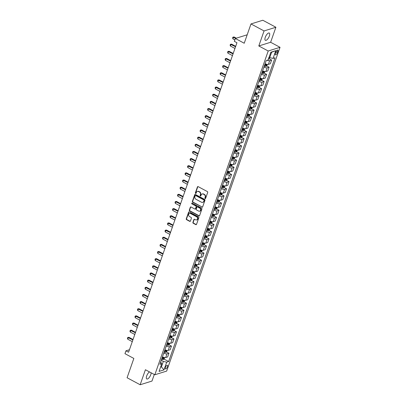 <?xml version="1.0" encoding="UTF-8"?>
<svg xmlns="http://www.w3.org/2000/svg" width="405" height="405" viewBox="0 0 405 405"><rect width="100%" height="100%" fill="white"/><g stroke="black" fill="none" stroke-linecap="round" stroke-linejoin="round"><path stroke-width="0.61" d="M205.117 198.587A0.446 0.38 -107.3 0 0 205.613 198.389L207.704 192.421A0.633 0.542 -107.3 0 0 207.385 191.585L198.151 186.634A0.633 0.542 -107.3 0 0 197.443 186.923L195.352 192.886A0.446 0.38 -107.3 0 0 196.071 193.271L196.339 192.502A2.025 1.731 -107.3 0 1 197.382 191.449A2.025 1.731 -107.3 0 1 198.612 191.585L199.381 191.995A2.025 1.731 -107.3 0 1 200.394 194.673L200.126 195.448A0.446 0.38 -107.3 0 0 200.84 195.833L201.113 195.058A2.025 1.731 -107.3 0 1 202.151 194.005A2.025 1.731 -107.3 0 1 203.381 194.142L204.15 194.552A2.025 1.731 -107.3 0 1 205.168 197.23L204.895 198.005A0.446 0.38 -107.3 0 0 205.117 198.587M202.313 193.965A2.025 1.731 -107.3 0 1 202.47 193.904A2.025 1.731 -107.3 0 1 203.705 194.041L204.474 194.456A2.025 1.731 -107.3 0 1 205.487 197.134L205.214 197.903A0.446 0.38 -107.3 0 0 205.532 198.526M197.934 186.573A0.633 0.542 -107.3 0 0 197.761 186.821L195.671 192.79A0.446 0.38 -107.3 0 0 195.99 193.408M197.544 191.408A2.025 1.731 -107.3 0 1 197.701 191.347A2.025 1.731 -107.3 0 1 198.931 191.484L199.7 191.899A2.025 1.731 -107.3 0 1 200.713 194.572L200.445 195.347A0.446 0.38 -107.3 0 0 200.758 195.969M149.491 371.917A4.126 1.62 118.2 0 0 146.676 375.967A4.126 1.62 118.2 0 0 146.777 378.964A4.126 1.62 118.2 0 0 150.771 374.691A4.126 1.62 118.2 0 0 151.141 372.802M269.365 36.04A4.126 1.62 118.2 0 0 269.269 33.038A4.126 1.62 118.2 0 0 265.27 37.316A4.126 1.62 118.2 0 0 265.371 40.313A4.126 1.62 118.2 0 0 269.365 36.04M167.457 366.763A2.066 0.81 118.2 0 0 167.407 365.264A2.066 0.81 118.2 0 0 165.412 367.401A2.066 0.81 118.2 0 0 165.458 368.899A2.066 0.81 118.2 0 0 167.457 366.763M192.907 222.406A0.633 0.542 -107.3 0 0 193.225 223.241L195.812 224.628A0.633 0.542 -107.3 0 0 196.526 224.345L198.845 217.718A0.633 0.542 -107.3 0 0 198.526 216.883L189.292 211.931A0.633 0.542 -107.3 0 0 188.583 212.22L186.26 218.842A0.633 0.542 -107.3 0 0 186.578 219.682L189.707 221.358A0.633 0.542 -107.3 0 0 190.416 221.069L191.413 218.234A0.633 0.542 -107.3 0 0 191.094 217.399L189.54 216.569A1.691 1.448 -107.3 0 1 190.593 213.562L196.673 216.822A1.691 1.448 -107.3 0 1 195.625 219.824L194.608 219.282A0.633 0.542 -107.3 0 0 193.899 219.571L192.907 222.406L193.225 222.304A0.633 0.542 -107.3 0 0 193.544 223.14L196.136 224.532A0.633 0.542 -107.3 0 0 196.349 224.593M264.055 30.942L258.8 45.957L270.631 42.272L275.891 27.256L264.055 30.942L250.989 23.936L244.225 43.244L235.34 38.48L234.338 41.34L236.95 42.743L128.577 352.218L125.96 350.816L124.963 353.676L133.847 358.44L127.084 377.743L140.155 384.75L151.986 381.065L154.29 374.488M258.8 45.957L268.206 51L154.821 374.777L145.415 369.735L140.155 384.75M201.928 207.168A0.633 0.542 -107.3 0 0 202.642 206.879L204.96 200.257A0.633 0.542 -107.3 0 0 204.641 199.417L195.407 194.471A0.633 0.542 -107.3 0 0 194.699 194.754L192.375 201.381A0.633 0.542 -107.3 0 0 192.694 202.216L202.252 207.066A0.633 0.542 -107.3 0 0 202.465 207.132M201.903 208.985L199.584 215.612A0.633 0.542 -107.3 0 1 198.87 215.9L189.636 210.949A0.633 0.542 -107.3 0 1 189.317 210.114L190.315 207.279A0.633 0.542 -107.3 0 1 191.023 206.99L194.77 208.995A0.633 0.542 -107.3 0 0 195.478 208.712L196.136 206.828A0.633 0.542 -107.3 0 0 195.823 205.993L191.919 203.902A0.446 0.38 -107.3 0 1 192.198 203.118L201.584 208.15A0.633 0.542 -107.3 0 1 201.903 208.985M250.989 23.936L262.82 20.25L275.891 27.256M275.845 52.139L275.405 53.394A2 0.785 118.2 0 0 275.451 54.847A2 0.785 118.2 0 0 277.384 52.777L277.825 51.521A2 0.785 118.2 0 0 277.779 50.068A2 0.785 118.2 0 0 275.845 52.139M268.206 51L280.037 47.314L166.652 371.091L154.821 374.777M275.785 50.676L273.081 58.401L269.71 57.677L271.613 52.245L275.785 50.676L270.859 52.21L268.156 59.935L266.222 60.537L159.848 364.292L161.782 363.69L160.648 361.999M163.979 359.053L168.642 361.554L275.015 57.799L273.081 58.401M168.642 361.554L166.708 362.156L164 369.876L159.079 371.41L161.782 363.69M247.182 34.8L235.34 38.48M270.631 42.272L280.037 47.314M129.448 349.733L125.96 350.816M271.613 52.245L270.758 52.508M269.71 57.677L269.067 57.333M160.79 366.525L161.433 366.869L163.336 361.432L161.241 360.313M160.577 367.138L161.433 366.869L164 369.876M269.153 58.73L271.618 60.051L269.684 60.654A2.577 0.881 -160.7 0 1 267.062 60.274M265.113 63.706A2.577 0.881 -160.7 0 0 268.378 64.375L270.317 63.772L271.618 60.051M266.647 65.883L269.112 67.205L267.178 67.807A2.577 0.881 -160.7 0 1 263.908 67.139M262.607 70.855A2.577 0.881 -160.7 0 0 265.877 71.523L267.811 70.921L269.112 67.205M264.146 73.032L266.611 74.353L264.673 74.955A2.577 0.881 -160.7 0 1 261.407 74.287M260.101 78.008A2.577 0.881 -160.7 0 0 263.371 78.676L265.305 78.074L266.611 74.353M261.64 80.185L264.106 81.506L262.172 82.109A2.577 0.881 -160.7 0 1 258.901 81.44M257.6 85.156A2.577 0.881 -160.7 0 0 260.871 85.825L262.805 85.222L264.106 81.506M259.134 87.333L261.6 88.654L259.666 89.257A2.577 0.881 -160.7 0 1 256.395 88.589M255.094 92.305A2.577 0.881 -160.7 0 0 258.365 92.978L260.299 92.375L261.6 88.654M256.633 94.486L259.099 95.808L257.165 96.41A2.577 0.881 -160.7 0 1 253.894 95.737M252.593 99.458A2.577 0.881 -160.7 0 0 255.859 100.126L257.793 99.524L259.099 95.808M254.127 101.635L256.593 102.956L254.659 103.558A2.577 0.881 -160.7 0 1 251.389 102.89M250.087 106.606A2.577 0.881 -160.7 0 0 253.358 107.279L255.292 106.677L256.593 102.956M251.621 108.783L254.087 110.104L252.153 110.712A2.577 0.881 -160.7 0 1 248.888 110.038M247.582 113.759A2.577 0.881 -160.7 0 0 250.852 114.428L252.786 113.825L254.087 110.104M249.121 115.936L251.586 117.258L249.652 117.86A2.577 0.881 -160.7 0 1 246.382 117.192M245.081 120.908A2.577 0.881 -160.7 0 0 248.346 121.576L250.285 120.974L251.586 117.258M246.615 123.085L249.08 124.406L247.146 125.008A2.577 0.881 -160.7 0 1 243.876 124.34M242.575 128.061A2.577 0.881 -160.7 0 0 245.845 128.729L247.779 128.127L249.08 124.406M244.109 130.238L246.574 131.559L244.64 132.162A2.577 0.881 -160.7 0 1 241.375 131.493M240.069 135.209A2.577 0.881 -160.7 0 0 243.339 135.877L245.273 135.275L246.574 131.559M241.608 137.386L244.073 138.707L242.139 139.31A2.577 0.881 -160.7 0 1 238.869 138.642M237.568 142.363A2.577 0.881 -160.7 0 0 240.833 143.031L242.772 142.428L244.073 138.707M239.102 144.539L241.567 145.861L239.633 146.463A2.577 0.881 -160.7 0 1 236.363 145.795M235.062 149.511A2.577 0.881 -160.7 0 0 238.332 150.179L240.266 149.577L241.567 145.861M236.601 151.688L239.066 153.009L237.127 153.611A2.577 0.881 -160.7 0 1 233.862 152.943M232.556 156.664A2.577 0.881 -160.7 0 0 235.826 157.332L237.76 156.73L239.066 153.009M234.095 158.841L236.56 160.162L234.627 160.765A2.577 0.881 -160.7 0 1 231.356 160.096M230.055 163.812A2.577 0.881 -160.7 0 0 233.326 164.481L235.259 163.878L236.56 160.162M231.589 165.989L234.055 167.311L232.121 167.913A2.577 0.881 -160.7 0 1 228.85 167.245M227.549 170.961A2.577 0.881 -160.7 0 0 230.82 171.634L232.753 171.031L234.055 167.311M229.088 173.143L231.554 174.464L229.62 175.066A2.577 0.881 -160.7 0 1 226.349 174.393M225.048 178.114A2.577 0.881 -160.7 0 0 228.314 178.782L230.248 178.18L231.554 174.464M226.582 180.291L229.048 181.612L227.114 182.215A2.577 0.881 -160.7 0 1 223.844 181.546M222.542 185.262A2.577 0.881 -160.7 0 0 225.813 185.935L227.747 185.333L229.048 181.612M224.076 187.439L226.542 188.765L224.608 189.368A2.577 0.881 -160.7 0 1 221.343 188.695M220.036 192.415A2.577 0.881 -160.7 0 0 223.307 193.084L225.241 192.481L226.542 188.765M221.576 194.592L224.041 195.914L222.107 196.516A2.577 0.881 -160.7 0 1 218.837 195.848M217.536 199.564A2.577 0.881 -160.7 0 0 220.801 200.232L222.74 199.63L224.041 195.914M219.07 201.741L221.535 203.062L219.601 203.664A2.577 0.881 -160.7 0 1 216.331 202.996M215.03 206.717A2.577 0.881 -160.7 0 0 218.3 207.385L220.234 206.783L221.535 203.062M216.564 208.894L219.029 210.215L217.095 210.818A2.577 0.881 -160.7 0 1 213.83 210.149M212.524 213.865A2.577 0.881 -160.7 0 0 215.794 214.534L217.728 213.931L219.029 210.215M214.063 216.042L216.528 217.363L214.594 217.966A2.577 0.881 -160.7 0 1 211.324 217.298M210.023 221.019A2.577 0.881 -160.7 0 0 213.288 221.687L215.227 221.084L216.528 217.363M211.557 223.195L214.022 224.517L212.088 225.119A2.577 0.881 -160.7 0 1 208.818 224.451M207.517 228.167A2.577 0.881 -160.7 0 0 210.787 228.835L212.721 228.233L214.022 224.517M209.056 230.344L211.521 231.665L209.582 232.267A2.577 0.881 -160.7 0 1 206.317 231.599M205.011 235.32A2.577 0.881 -160.7 0 0 208.281 235.988L210.215 235.386L211.521 231.665M206.55 237.497L209.015 238.818L207.082 239.421A2.577 0.881 -160.7 0 1 203.811 238.753M202.51 242.468A2.577 0.881 -160.7 0 0 205.78 243.137L207.714 242.534L209.015 238.818M204.044 244.645L206.51 245.967L204.576 246.569A2.577 0.881 -160.7 0 1 201.305 245.901M200.004 249.622A2.577 0.881 -160.7 0 0 203.275 250.29L205.208 249.688L206.51 245.967M201.543 251.799L204.009 253.12L202.075 253.722A2.577 0.881 -160.7 0 1 198.804 253.049M197.503 256.77A2.577 0.881 -160.7 0 0 200.769 257.438L202.702 256.836L204.009 253.12M199.037 258.947L201.503 260.268L199.569 260.871A2.577 0.881 -160.7 0 1 196.298 260.202M194.997 263.918A2.577 0.881 -160.7 0 0 198.268 264.592L200.202 263.989L201.503 260.268M196.531 266.1L198.997 267.421L197.063 268.024A2.577 0.881 -160.7 0 1 193.798 267.351M192.491 271.072A2.577 0.881 -160.7 0 0 195.762 271.74L197.696 271.137L198.997 267.421M194.03 273.248L196.496 274.57L194.562 275.172A2.577 0.881 -160.7 0 1 191.292 274.504M189.991 278.22A2.577 0.881 -160.7 0 0 193.256 278.893L195.195 278.286L196.496 274.57M191.524 280.397L193.99 281.718L192.056 282.32A2.577 0.881 -160.7 0 1 188.786 281.652M187.485 285.373A2.577 0.881 -160.7 0 0 190.755 286.041L192.689 285.439L193.99 281.718M189.019 287.55L191.489 288.871L189.55 289.474A2.577 0.881 -160.7 0 1 186.285 288.805M184.979 292.521A2.577 0.881 -160.7 0 0 188.249 293.19L190.183 292.587L191.489 288.871M186.518 294.698L188.983 296.02L187.049 296.622A2.577 0.881 -160.7 0 1 183.779 295.954M182.478 299.675A2.577 0.881 -160.7 0 0 185.748 300.343L187.682 299.74L188.983 296.02M184.012 301.852L186.477 303.173L184.543 303.775A2.577 0.881 -160.7 0 1 181.273 303.107M179.972 306.823A2.577 0.881 -160.7 0 0 183.242 307.491L185.176 306.889L186.477 303.173M181.511 309L183.976 310.321L182.037 310.924A2.577 0.881 -160.7 0 1 178.772 310.255M177.471 313.976A2.577 0.881 -160.7 0 0 180.736 314.644L182.67 314.042L183.976 310.321M179.005 316.153L181.47 317.474L179.536 318.077A2.577 0.881 -160.7 0 1 176.266 317.409M174.965 321.125A2.577 0.881 -160.7 0 0 178.235 321.793L180.169 321.19L181.47 317.474M176.499 323.301L178.964 324.623L177.031 325.225A2.577 0.881 -160.7 0 1 173.76 324.557M172.459 328.278A2.577 0.881 -160.7 0 0 175.73 328.946L177.663 328.344L178.964 324.623M173.998 330.455L176.464 331.776L174.53 332.378A2.577 0.881 -160.7 0 1 171.259 331.71M169.958 335.426A2.577 0.881 -160.7 0 0 173.224 336.094L175.157 335.492L176.464 331.776M171.492 337.603L173.958 338.924L172.024 339.527A2.577 0.881 -160.7 0 1 168.753 338.858M167.452 342.574A2.577 0.881 -160.7 0 0 170.723 343.248L172.657 342.645L173.958 338.924M168.986 344.756L171.452 346.078L169.518 346.68A2.577 0.881 -160.7 0 1 166.252 346.007M164.946 349.728A2.577 0.881 -160.7 0 0 168.217 350.396L170.151 349.793L171.452 346.078M166.485 351.904L168.951 353.226L167.017 353.828A2.577 0.881 -160.7 0 1 163.747 353.16M162.445 356.876A2.577 0.881 -160.7 0 0 165.711 357.549L167.65 356.942L168.951 353.226M163.336 361.432L166.708 362.156M195.19 194.405A0.633 0.542 -107.3 0 0 195.018 194.653L192.699 201.28A0.633 0.542 -107.3 0 0 193.013 202.115L202.252 207.066M204.024 200.49A0.446 0.38 -107.3 0 0 203.801 199.903L195.696 195.559A0.446 0.38 -107.3 0 0 195.2 195.757L194.916 196.572A2.025 1.731 -107.3 0 0 195.929 199.25L201.467 202.216A2.025 1.731 -107.3 0 0 202.702 202.353A2.025 1.731 -107.3 0 0 203.74 201.3L204.343 200.389A0.446 0.38 -107.3 0 0 204.125 199.802L203.801 199.903M195.428 195.529L195.747 195.428A0.446 0.38 -107.3 0 1 196.015 195.458L204.125 199.802M202.859 202.298A2.025 1.731 -107.3 0 0 203.021 202.257A2.025 1.731 -107.3 0 0 204.059 201.204L203.74 201.3M204.343 200.389L204.059 201.204M190.806 206.93A0.633 0.542 -107.3 0 0 190.633 207.178L189.641 210.013A0.633 0.542 -107.3 0 0 189.955 210.848L199.194 215.799A0.633 0.542 -107.3 0 0 199.407 215.86M195.301 208.96A0.633 0.542 -107.3 0 0 195.797 208.61L196.455 206.732A0.633 0.542 -107.3 0 0 196.141 205.892L191.919 203.902M192.102 203.082A0.446 0.38 -107.3 0 0 192.238 203.806M198.652 211.081A1.691 1.448 -107.3 0 0 199.706 208.079L197.564 206.93A0.633 0.542 -107.3 0 0 196.855 207.213L196.197 209.096A0.633 0.542 -107.3 0 0 196.511 209.932L198.652 211.081M199.842 211.137A1.691 1.448 -107.3 0 0 200.024 207.978L199.706 208.079M197.351 206.864A0.633 0.542 -107.3 0 1 197.883 206.828L200.024 207.978M194.395 219.221A0.633 0.542 -107.3 0 0 194.218 219.469L193.225 222.304M196.81 219.88A1.691 1.448 -107.3 0 0 196.997 216.721L196.673 216.822M189.727 213.41A1.691 1.448 -107.3 0 1 190.912 213.465L196.997 216.721M189.074 211.871A0.633 0.542 -107.3 0 0 188.902 212.119L186.583 218.746A0.633 0.542 -107.3 0 0 186.897 219.581L190.026 221.257A0.633 0.542 -107.3 0 0 190.244 221.322M269.679 57.662L268.535 59.297A1.706 0.582 -160.7 0 1 268.368 59.327M268.616 58.249L268.854 57.561M236.323 38.176L234.09 36.977L233.513 37.159L232.915 38.875L234.839 39.908M232.915 38.875L232.622 38.004L232.926 37.149L234.09 36.977M235.745 38.354L232.926 37.149M267.315 64.405L266.875 65.676L266.034 66.445A1.706 0.582 -160.7 0 1 264.713 66.329L264.242 66.187M264.622 65.099L265.098 65.24A1.706 0.582 19.3 0 0 266.11 65.397L266.348 64.714A1.706 0.582 -160.7 0 1 265.336 64.552L264.865 64.415M266.11 65.397L265.356 64.997A0.871 0.299 -160.7 0 1 265.072 64.932L264.718 64.83M235.695 46.332L231.584 44.13L231.012 44.307L230.41 46.023L234.951 48.458M230.41 46.023L230.121 45.157L230.42 44.297L231.584 44.13M235.553 46.742L230.42 44.297M264.814 71.558L264.369 72.824L263.528 73.599A1.706 0.582 -160.7 0 1 262.212 73.477L261.736 73.34M262.121 72.252L262.592 72.389A1.706 0.582 19.3 0 0 263.604 72.551L263.847 71.862A1.706 0.582 -160.7 0 1 262.835 71.705L262.359 71.564M263.604 72.551L262.855 72.146A0.871 0.299 -160.7 0 1 262.567 72.08L262.212 71.979M233.194 53.48L229.083 51.278L228.506 51.46L227.904 53.177L232.445 55.606M227.904 53.177L227.615 52.306L227.914 51.45L229.083 51.278M233.047 53.89L227.914 51.45M262.308 78.707L261.863 79.977L261.028 80.747A1.706 0.582 -160.7 0 1 259.706 80.625L259.235 80.489M259.615 79.4L260.086 79.542A1.706 0.582 19.3 0 0 261.103 79.699L261.341 79.016A1.706 0.582 -160.7 0 1 260.329 78.853L259.853 78.717M261.103 79.699L260.349 79.299A0.871 0.299 -160.7 0 1 260.061 79.233L259.711 79.127M230.688 60.634L226.577 58.431L226 58.609L225.403 60.325L229.944 62.76M225.403 60.325L225.109 59.459L225.413 58.598L226.577 58.431M230.541 61.044L225.413 58.598M259.808 85.86L259.362 87.126L258.522 87.895A1.706 0.582 -160.7 0 1 257.205 87.779L256.729 87.642M257.109 86.554L257.585 86.69A1.706 0.582 19.3 0 0 258.598 86.852L258.835 86.164A1.706 0.582 -160.7 0 1 257.823 86.007L257.352 85.865M258.598 86.852L257.843 86.447A0.871 0.299 -160.7 0 1 257.56 86.381L257.205 86.28M228.182 67.782L224.071 65.58L223.499 65.757L222.897 67.473L227.438 69.908M222.897 67.473L222.608 66.607L222.907 65.747L224.071 65.58M228.04 68.192L222.907 65.747M257.302 93.008L256.856 94.279L256.016 95.048A1.706 0.582 -160.7 0 1 254.699 94.927L254.224 94.79M254.608 93.702L255.079 93.844A1.706 0.582 19.3 0 0 256.092 94.001L256.335 93.317A1.706 0.582 -160.7 0 1 255.322 93.155L254.846 93.018M256.092 94.001L255.342 93.601A0.871 0.299 -160.7 0 1 255.054 93.535L254.699 93.428M225.681 74.935L221.57 72.728L220.993 72.91L220.391 74.626L224.932 77.061M220.391 74.626L220.102 73.756L220.406 72.9L221.57 72.728M225.534 75.345L220.406 72.9M254.796 100.162L254.355 101.427L253.515 102.197A1.706 0.582 -160.7 0 1 252.194 102.08L251.723 101.939M252.102 100.855L252.578 100.992A1.706 0.582 19.3 0 0 253.591 101.154L253.829 100.465A1.706 0.582 -160.7 0 1 252.816 100.308L252.34 100.167M253.591 101.154L252.836 100.749A0.871 0.299 -160.7 0 1 252.553 100.683L252.199 100.582M223.175 82.083L219.065 79.881L218.487 80.058L217.89 81.775L222.431 84.21M217.89 81.775L217.601 80.909L217.9 80.048L219.065 79.881M223.034 82.493L217.9 80.048M252.295 107.31L251.849 108.58L251.009 109.35A1.706 0.582 -160.7 0 1 249.693 109.228L249.217 109.092M249.596 108.003L250.072 108.145A1.706 0.582 19.3 0 0 251.085 108.302L251.328 107.619A1.706 0.582 -160.7 0 1 250.31 107.457L249.839 107.32M251.085 108.302L250.331 107.897A0.871 0.299 -160.7 0 1 250.047 107.836L249.693 107.73M220.669 89.232L216.564 87.029L215.986 87.212L215.384 88.928L219.925 91.363M215.384 88.928L215.095 88.057L215.394 87.202L216.564 87.029M220.528 89.647L215.394 87.202M249.789 114.458L249.343 115.729L248.503 116.498A1.706 0.582 -160.7 0 1 247.187 116.382L246.716 116.24M247.096 115.157L247.566 115.293A1.706 0.582 19.3 0 0 248.579 115.455L248.822 114.767A1.706 0.582 -160.7 0 1 247.809 114.605L247.333 114.468M248.579 115.455L247.83 115.05A0.871 0.299 -160.7 0 1 247.541 114.985L247.192 114.883M218.168 96.385L214.058 94.183L213.481 94.36L212.878 96.076L217.424 98.511M212.878 96.076L212.59 95.21L212.893 94.35L214.058 94.183M218.022 96.795L212.893 94.35M247.283 121.611L246.842 122.877L246.002 123.652A1.706 0.582 -160.7 0 1 244.681 123.53L244.21 123.393M244.59 122.305L245.065 122.447A1.706 0.582 19.3 0 0 246.078 122.604L246.316 121.915A1.706 0.582 -160.7 0 1 245.303 121.758L244.833 121.621M246.078 122.604L245.324 122.199A0.871 0.299 -160.7 0 1 245.04 122.138L244.686 122.032M215.662 103.533L211.552 101.331L210.98 101.513L210.377 103.229L214.918 105.664M210.377 103.229L210.089 102.359L210.387 101.503L211.552 101.331M215.521 103.948L210.387 101.503M244.782 128.76L244.336 130.03L243.516 130.78A1.706 0.582 -160.7 0 1 242.18 130.683L241.704 130.542M242.084 129.458L242.56 129.595A1.706 0.582 19.3 0 0 243.572 129.752L243.815 129.068A1.706 0.582 -160.7 0 1 242.798 128.906L242.327 128.77M243.572 129.752L242.823 129.352A0.871 0.299 -160.7 0 1 242.534 129.286L242.18 129.185M213.157 110.686L209.051 108.484L208.474 108.661L207.871 110.378L212.412 112.813M207.871 110.378L207.583 109.512L207.881 108.651L209.051 108.484M213.015 111.097L207.881 108.651M242.276 135.913L241.831 137.179L240.99 137.953A1.706 0.582 -160.7 0 1 239.674 137.832L239.203 137.695M239.583 136.606L240.054 136.743A1.706 0.582 19.3 0 0 241.071 136.905L241.309 136.217A1.706 0.582 -160.7 0 1 240.297 136.06L239.821 135.918M241.071 136.905L240.317 136.5A0.871 0.299 -160.7 0 1 240.028 136.439L239.679 136.333M210.656 117.835L206.545 115.633L205.968 115.815L205.37 117.531L209.911 119.961M205.37 117.531L205.077 116.66L205.381 115.805L206.545 115.633M210.509 118.245L205.381 115.805M239.77 143.061L239.33 144.332L238.489 145.101A1.706 0.582 -160.7 0 1 237.173 144.985L236.697 144.843M237.077 143.755L237.553 143.897A1.706 0.582 19.3 0 0 238.565 144.053L238.803 143.37A1.706 0.582 -160.7 0 1 237.791 143.208L237.32 143.071M238.565 144.053L237.811 143.653A0.871 0.299 -160.7 0 1 237.527 143.588L237.173 143.486M208.15 124.988L204.039 122.786L203.467 122.963L202.864 124.679L207.406 127.114M202.864 124.679L202.576 123.814L202.875 122.953L204.039 122.786M208.008 125.398L202.875 122.953M237.269 150.215L236.824 151.48L235.983 152.255A1.706 0.582 -160.7 0 1 234.667 152.133L234.191 151.996M234.576 150.908L235.047 151.045A1.706 0.582 19.3 0 0 236.059 151.207L236.302 150.518A1.706 0.582 -160.7 0 1 235.29 150.361L234.814 150.22M236.059 151.207L235.31 150.802A0.871 0.299 -160.7 0 1 235.022 150.736L234.667 150.635M205.649 132.136L201.538 129.934L200.961 130.116L200.359 131.833L204.9 134.263M200.359 131.833L200.07 130.962L200.369 130.106L201.538 129.934M205.502 132.546L200.369 130.106M234.763 157.363L234.318 158.633L233.482 159.403A1.706 0.582 -160.7 0 1 232.161 159.286L231.69 159.145M232.07 158.056L232.541 158.198A1.706 0.582 19.3 0 0 233.558 158.355L233.796 157.672A1.706 0.582 -160.7 0 1 232.784 157.51L232.308 157.373M233.558 158.355L232.804 157.955A0.871 0.299 -160.7 0 1 232.516 157.889L232.166 157.788M203.143 139.29L199.032 137.087L198.455 137.265L197.858 138.981L202.399 141.416M197.858 138.981L197.564 138.115L197.868 137.255L199.032 137.087M202.996 139.7L197.868 137.255M232.262 164.516L231.817 165.782L230.977 166.556A1.706 0.582 -160.7 0 1 229.66 166.435L229.184 166.298M229.564 165.21L230.04 165.346A1.706 0.582 19.3 0 0 231.052 165.508L231.29 164.82A1.706 0.582 -160.7 0 1 230.278 164.663L229.807 164.521M231.052 165.508L230.298 165.103A0.871 0.299 -160.7 0 1 230.015 165.037L229.66 164.936M200.637 146.438L196.526 144.236L195.954 144.413L195.352 146.129L199.893 148.564M195.352 146.129L195.063 145.263L195.362 144.408L196.526 144.236M200.495 146.848L195.362 144.408M229.756 171.664L229.311 172.935L228.471 173.704A1.706 0.582 -160.7 0 1 227.154 173.583L226.678 173.446M227.063 172.358L227.534 172.5A1.706 0.582 19.3 0 0 228.547 172.657L228.79 171.973A1.706 0.582 -160.7 0 1 227.777 171.811L227.301 171.674M228.547 172.657L227.797 172.257A0.871 0.299 -160.7 0 1 227.509 172.191L227.154 172.084M198.136 153.591L194.025 151.384L193.448 151.566L192.846 153.282L197.392 155.717M192.846 153.282L192.557 152.412L192.861 151.556L194.025 151.384M197.989 154.001L192.861 151.556M227.251 178.818L226.81 180.083L225.97 180.853A1.706 0.582 -160.7 0 1 224.648 180.736L224.178 180.595M224.557 179.511L225.033 179.648A1.706 0.582 19.3 0 0 226.046 179.81L226.284 179.121A1.706 0.582 -160.7 0 1 225.271 178.964L224.795 178.823M226.046 179.81L225.291 179.405A0.871 0.299 -160.7 0 1 225.008 179.339L224.653 179.238M195.63 160.739L191.519 158.537L190.942 158.714L190.345 160.431L194.886 162.866M190.345 160.431L190.056 159.565L190.355 158.704L191.519 158.537M195.488 161.149L190.355 158.704M224.75 185.966L224.304 187.237L223.464 188.006A1.706 0.582 -160.7 0 1 222.148 187.885L221.672 187.748M222.051 186.659L222.527 186.801A1.706 0.582 19.3 0 0 223.54 186.958L223.783 186.275A1.706 0.582 -160.7 0 1 222.765 186.113L222.294 185.976M223.54 186.958L222.785 186.558A0.871 0.299 -160.7 0 1 222.502 186.492L222.148 186.386M193.124 167.893L189.019 165.685L188.441 165.868L187.839 167.584L192.38 170.019M187.839 167.584L187.55 166.713L187.849 165.858L189.019 165.685M192.982 168.303L187.849 165.858M222.244 193.114L221.798 194.385L220.958 195.154A1.706 0.582 -160.7 0 1 219.642 195.038L219.171 194.896M219.55 193.813L220.021 193.949A1.706 0.582 19.3 0 0 221.034 194.111L221.277 193.423A1.706 0.582 -160.7 0 1 220.264 193.261L219.788 193.124M221.034 194.111L220.285 193.706A0.871 0.299 -160.7 0 1 219.996 193.641L219.647 193.539M190.623 175.041L186.513 172.839L185.935 173.016L185.333 174.732L189.879 177.167M185.333 174.732L185.044 173.867L185.348 173.006L186.513 172.839M190.477 175.451L185.348 173.006M219.738 200.267L219.297 201.533L218.457 202.308A1.706 0.582 -160.7 0 1 217.136 202.186L216.665 202.049M217.045 200.961L217.52 201.103A1.706 0.582 19.3 0 0 218.533 201.26L218.771 200.571A1.706 0.582 -160.7 0 1 217.758 200.414L217.288 200.278M218.533 201.26L217.779 200.855A0.871 0.299 -160.7 0 1 217.495 200.794L217.141 200.688M188.117 182.189L184.007 179.987L183.435 180.169L182.832 181.885L187.373 184.321M182.832 181.885L182.544 181.015L182.842 180.159L184.007 179.987M187.976 182.604L182.842 180.159M217.237 207.416L216.791 208.686L215.951 209.456A1.706 0.582 -160.7 0 1 214.635 209.339L214.159 209.198M214.539 208.114L215.014 208.251A1.706 0.582 19.3 0 0 216.027 208.413L216.27 207.724A1.706 0.582 -160.7 0 1 215.252 207.562L214.782 207.426M216.027 208.413L215.278 208.008A0.871 0.299 -160.7 0 1 214.989 207.942L214.635 207.841M185.611 189.343L181.506 187.14L180.929 187.318L180.326 189.034L184.867 191.469M180.326 189.034L180.038 188.168L180.336 187.307L181.506 187.14M185.47 189.753L180.336 187.307M214.731 214.569L214.285 215.835L213.445 216.609A1.706 0.582 -160.7 0 1 212.129 216.488L211.658 216.351M212.038 215.263L212.509 215.399A1.706 0.582 19.3 0 0 213.526 215.561L213.764 214.873A1.706 0.582 -160.7 0 1 212.752 214.716L212.276 214.574M213.526 215.561L212.772 215.156A0.871 0.299 -160.7 0 1 212.483 215.095L212.134 214.989M183.111 196.491L179 194.289L178.423 194.471L177.825 196.187L182.366 198.617M177.825 196.187L177.532 195.316L177.835 194.461L179 194.289M182.964 196.901L177.835 194.461M212.23 221.717L211.785 222.988L210.944 223.757A1.706 0.582 -160.7 0 1 209.628 223.641L209.152 223.499M209.532 222.411L210.008 222.553A1.706 0.582 19.3 0 0 211.02 222.709L211.258 222.026A1.706 0.582 -160.7 0 1 210.246 221.864L209.775 221.727M211.02 222.709L210.266 222.31A0.871 0.299 -160.7 0 1 209.982 222.244L209.628 222.142M180.605 203.644L176.494 201.442L175.922 201.619L175.319 203.335L179.86 205.77M175.319 203.335L175.031 202.47L175.33 201.609L176.494 201.442M180.463 204.054L175.33 201.609M209.724 228.871L209.279 230.136L208.459 230.89A1.706 0.582 -160.7 0 1 207.122 230.789L206.646 230.653M207.031 229.564L207.502 229.701A1.706 0.582 19.3 0 0 208.514 229.863L208.757 229.174A1.706 0.582 -160.7 0 1 207.745 229.017L207.269 228.876M208.514 229.863L207.765 229.458A0.871 0.299 -160.7 0 1 207.476 229.397L207.122 229.291M178.104 210.792L173.993 208.59L173.416 208.772L172.814 210.489L177.355 212.919M172.814 210.489L172.525 209.618L172.824 208.762L173.993 208.59M177.957 211.202L172.824 208.762M207.218 236.019L206.773 237.29L205.937 238.059A1.706 0.582 -160.7 0 1 204.616 237.943L204.145 237.801M204.525 236.712L204.996 236.854A1.706 0.582 19.3 0 0 206.013 237.011L206.251 236.328A1.706 0.582 -160.7 0 1 205.239 236.166L204.763 236.029M206.013 237.011L205.259 236.611A0.871 0.299 -160.7 0 1 204.97 236.545L204.621 236.444M175.598 217.946L171.487 215.744L170.91 215.921L170.313 217.637L174.854 220.072M170.313 217.637L170.024 216.771L170.323 215.911L171.487 215.744M175.456 218.356L170.323 215.911M204.717 243.172L204.272 244.438L203.431 245.212A1.706 0.582 -160.7 0 1 202.115 245.091L201.639 244.954M202.019 243.866L202.495 244.002A1.706 0.582 19.3 0 0 203.507 244.164L203.745 243.476A1.706 0.582 -160.7 0 1 202.733 243.319L202.262 243.177M203.507 244.164L202.753 243.759A0.871 0.299 -160.7 0 1 202.47 243.694L202.115 243.592M173.092 225.094L168.981 222.892L168.409 223.069L167.807 224.785L172.348 227.22M167.807 224.785L167.518 223.919L167.817 223.064L168.981 222.892M172.95 225.504L167.817 223.064M202.211 250.32L201.766 251.591L200.926 252.361A1.706 0.582 -160.7 0 1 199.609 252.239L199.133 252.102M199.518 251.014L199.989 251.156A1.706 0.582 19.3 0 0 201.001 251.313L201.244 250.629A1.706 0.582 -160.7 0 1 200.232 250.467L199.756 250.331M201.001 251.313L200.252 250.913A0.871 0.299 -160.7 0 1 199.964 250.847L199.609 250.741M170.591 232.247L166.48 230.045L165.903 230.222L165.301 231.938L169.847 234.373M165.301 231.938L165.012 231.068L165.316 230.212L166.48 230.045M170.444 232.657L165.316 230.212M199.706 257.474L199.265 258.739L198.425 259.509A1.706 0.582 -160.7 0 1 197.103 259.392L196.633 259.251M197.012 258.167L197.488 258.304A1.706 0.582 19.3 0 0 198.501 258.466L198.739 257.777A1.706 0.582 -160.7 0 1 197.726 257.62L197.25 257.479M198.501 258.466L197.746 258.061A0.871 0.299 -160.7 0 1 197.463 257.995L197.108 257.894M168.085 239.395L163.974 237.193L163.397 237.37L162.8 239.087L167.341 241.522M162.8 239.087L162.511 238.221L162.81 237.36L163.974 237.193M167.943 239.806L162.81 237.36M197.205 264.622L196.759 265.893L195.919 266.662A1.706 0.582 -160.7 0 1 194.602 266.541L194.127 266.404M194.506 265.315L194.982 265.457A1.706 0.582 19.3 0 0 195.995 265.614L196.238 264.931A1.706 0.582 -160.7 0 1 195.22 264.769L194.749 264.632M195.995 265.614L195.245 265.214A0.871 0.299 -160.7 0 1 194.957 265.148L194.602 265.042M165.579 246.549L161.473 244.342L160.896 244.524L160.294 246.24L164.835 248.675M160.294 246.24L160.005 245.369L160.304 244.514L161.473 244.342M165.437 246.959L160.304 244.514M194.699 271.77L194.253 273.041L193.413 273.81A1.706 0.582 -160.7 0 1 192.097 273.694L191.626 273.552M192.005 272.469L192.476 272.606A1.706 0.582 19.3 0 0 193.489 272.767L193.732 272.079A1.706 0.582 -160.7 0 1 192.719 271.922L192.243 271.78M193.489 272.767L192.739 272.363A0.871 0.299 -160.7 0 1 192.451 272.297L192.102 272.195M163.078 253.697L158.968 251.495L158.39 251.672L157.793 253.388L162.334 255.823M157.793 253.388L157.499 252.523L157.803 251.662L158.968 251.495M162.931 254.107L157.803 251.662M192.193 278.923L191.752 280.194L190.912 280.964A1.706 0.582 -160.7 0 1 189.591 280.842L189.12 280.705M189.499 279.617L189.975 279.759A1.706 0.582 19.3 0 0 190.988 279.916L191.226 279.227A1.706 0.582 -160.7 0 1 190.213 279.07L189.743 278.934M190.988 279.916L190.234 279.511A0.871 0.299 -160.7 0 1 189.95 279.45L189.596 279.344M160.572 260.845L156.462 258.643L155.89 258.825L155.287 260.542L159.828 262.977M155.287 260.542L154.999 259.671L155.297 258.815L156.462 258.643M160.431 261.26L155.297 258.815M189.692 286.072L189.246 287.342L188.406 288.112A1.706 0.582 -160.7 0 1 187.09 287.995L186.614 287.854M186.994 286.77L187.469 286.907A1.706 0.582 19.3 0 0 188.482 287.069L188.725 286.381A1.706 0.582 -160.7 0 1 187.707 286.219L187.237 286.082M188.482 287.069L187.733 286.664A0.871 0.299 -160.7 0 1 187.444 286.598L187.09 286.497M158.066 267.999L153.961 265.796L153.384 265.974L152.781 267.69L157.322 270.125M152.781 267.69L152.493 266.824L152.791 265.964L153.961 265.796M157.925 268.409L152.791 265.964M187.186 293.225L186.74 294.491L185.9 295.265A1.706 0.582 -160.7 0 1 184.584 295.144L184.113 295.007M184.493 293.919L184.964 294.055A1.706 0.582 19.3 0 0 185.981 294.217L186.219 293.529A1.706 0.582 -160.7 0 1 185.206 293.372L184.731 293.23M185.981 294.217L185.227 293.812A0.871 0.299 -160.7 0 1 184.938 293.752L184.589 293.645M155.566 275.147L151.455 272.945L150.878 273.127L150.28 274.843L154.821 277.273M150.28 274.843L149.987 273.972L150.29 273.117L151.455 272.945M155.419 275.557L150.29 273.117M184.685 300.373L184.24 301.644L183.399 302.413A1.706 0.582 -160.7 0 1 182.083 302.297L181.607 302.155M181.987 301.072L182.463 301.209A1.706 0.582 19.3 0 0 183.475 301.366L183.713 300.682A1.706 0.582 -160.7 0 1 182.701 300.52L182.23 300.383M183.475 301.366L182.721 300.966A0.871 0.299 -160.7 0 1 182.437 300.9L182.083 300.799M153.06 282.3L148.949 280.098L148.377 280.275L147.774 281.991L152.315 284.426M147.774 281.991L147.486 281.126L147.785 280.265L148.949 280.098M152.918 282.71L147.785 280.265M182.179 307.527L181.734 308.792L180.893 309.567A1.706 0.582 -160.7 0 1 179.577 309.445L179.101 309.309M179.486 308.22L179.957 308.357A1.706 0.582 19.3 0 0 180.969 308.519L181.212 307.83A1.706 0.582 -160.7 0 1 180.2 307.673L179.724 307.532M180.969 308.519L180.22 308.114A0.871 0.299 -160.7 0 1 179.931 308.053L179.577 307.947M150.559 289.448L146.448 287.246L145.871 287.428L145.268 289.145L149.81 291.575M145.268 289.145L144.98 288.274L145.284 287.418L146.448 287.246M150.412 289.858L145.284 287.418M179.673 314.675L179.228 315.946L178.392 316.715A1.706 0.582 -160.7 0 1 177.071 316.599L176.6 316.457M176.98 315.368L177.451 315.51A1.706 0.582 19.3 0 0 178.468 315.667L178.706 314.984A1.706 0.582 -160.7 0 1 177.694 314.822L177.218 314.685M178.468 315.667L177.714 315.267A0.871 0.299 -160.7 0 1 177.425 315.201L177.076 315.1M148.053 296.602L143.942 294.4L143.365 294.577L142.768 296.293L147.309 298.728M142.768 296.293L142.479 295.427L142.778 294.567L143.942 294.4M147.911 297.012L142.778 294.567M177.172 321.828L176.727 323.094L175.886 323.868A1.706 0.582 -160.7 0 1 174.57 323.747L174.094 323.61M174.474 322.522L174.95 322.658A1.706 0.582 19.3 0 0 175.962 322.82L176.2 322.132A1.706 0.582 -160.7 0 1 175.188 321.975L174.717 321.833M175.962 322.82L175.208 322.415A0.871 0.299 -160.7 0 1 174.925 322.35L174.57 322.248M145.547 303.75L141.436 301.548L140.864 301.73L140.262 303.441L144.803 305.876M140.262 303.441L139.973 302.575L140.272 301.72L141.436 301.548M145.405 304.16L140.272 301.72M174.666 328.976L174.221 330.247L173.381 331.017A1.706 0.582 -160.7 0 1 172.064 330.895L171.588 330.758M171.973 329.67L172.444 329.812A1.706 0.582 19.3 0 0 173.456 329.969L173.699 329.285A1.706 0.582 -160.7 0 1 172.687 329.123L172.211 328.987M173.456 329.969L172.707 329.569A0.871 0.299 -160.7 0 1 172.419 329.503L172.069 329.397M143.046 310.903L138.935 308.701L138.358 308.878L137.756 310.594L142.302 313.03M137.756 310.594L137.467 309.729L137.771 308.868L138.935 308.701M142.899 311.313L137.771 308.868M172.16 336.13L171.72 337.395L170.88 338.165A1.706 0.582 -160.7 0 1 169.558 338.048L169.088 337.907M169.467 336.823L169.943 336.96A1.706 0.582 19.3 0 0 170.956 337.122L171.194 336.433A1.706 0.582 -160.7 0 1 170.181 336.277L169.705 336.135M170.956 337.122L170.201 336.717A0.871 0.299 -160.7 0 1 169.918 336.651L169.563 336.55M140.54 318.052L136.429 315.849L135.857 316.027L135.255 317.743L139.796 320.178M135.255 317.743L134.966 316.877L135.265 316.016L136.429 315.849M140.398 318.462L135.265 316.016M169.66 343.278L169.214 344.549L168.374 345.318A1.706 0.582 -160.7 0 1 167.057 345.197L166.582 345.06M166.961 343.972L167.437 344.113A1.706 0.582 19.3 0 0 168.45 344.27L168.693 343.587A1.706 0.582 -160.7 0 1 167.675 343.425L167.204 343.288M168.45 344.27L167.7 343.87A0.871 0.299 -160.7 0 1 167.412 343.804L167.057 343.698M138.034 325.205L133.928 322.998L133.351 323.18L132.749 324.896L137.29 327.331M132.749 324.896L132.46 324.025L132.759 323.17L133.928 322.998M137.892 325.615L132.759 323.17M167.154 350.431L166.708 351.697L165.868 352.466A1.706 0.582 -160.7 0 1 164.552 352.35L164.081 352.208M164.46 351.125L164.931 351.262A1.706 0.582 19.3 0 0 165.944 351.424L166.187 350.735A1.706 0.582 -160.7 0 1 165.174 350.578L164.698 350.436M165.944 351.424L165.194 351.019A0.871 0.299 -160.7 0 1 164.906 350.953L164.557 350.851M135.533 332.353L131.423 330.151L130.845 330.328L130.248 332.044L134.789 334.479M130.248 332.044L129.954 331.179L130.258 330.318L131.423 330.151M135.386 332.763L130.258 330.318M164.648 357.58L164.207 358.85L163.367 359.62A1.706 0.582 -160.7 0 1 162.046 359.498L161.575 359.362M161.954 358.273L162.43 358.415A1.706 0.582 19.3 0 0 163.443 358.572L163.681 357.888A1.706 0.582 -160.7 0 1 162.668 357.726L162.197 357.59M163.443 358.572L162.689 358.167A0.871 0.299 -160.7 0 1 162.405 358.106L162.051 358M133.027 339.501L128.917 337.299L128.345 337.481L127.742 339.198L132.283 341.633M127.742 339.198L127.453 338.327L127.752 337.471L128.917 337.299M132.886 339.916L127.752 337.471M268.378 64.375L269.684 60.654M265.877 71.523L267.178 67.807M263.371 78.676L264.673 74.955M260.871 85.825L262.172 82.109M258.365 92.978L259.666 89.257M255.859 100.126L257.165 96.41M253.358 107.279L254.659 103.558M250.852 114.428L252.153 110.712M248.346 121.576L249.652 117.86M245.845 128.729L247.146 125.008M243.339 135.877L244.64 132.162M240.833 143.031L242.139 139.31M238.332 150.179L239.633 146.463M235.826 157.332L237.127 153.611M233.326 164.481L234.627 160.765M230.82 171.634L232.121 167.913M228.314 178.782L229.62 175.066M225.813 185.935L227.114 182.215M223.307 193.084L224.608 189.368M220.801 200.232L222.107 196.516M218.3 207.385L219.601 203.664M215.794 214.534L217.095 210.818M213.288 221.687L214.594 217.966M210.787 228.835L212.088 225.119M208.281 235.988L209.582 232.267M205.78 243.137L207.082 239.421M203.275 250.29L204.576 246.569M200.769 257.438L202.075 253.722M198.268 264.592L199.569 260.871M195.762 271.74L197.063 268.024M193.256 278.893L194.562 275.172M190.755 286.041L192.056 282.32M188.249 293.19L189.55 289.474M185.748 300.343L187.049 296.622M183.242 307.491L184.543 303.775M180.736 314.644L182.037 310.924M178.235 321.793L179.536 318.077M175.73 328.946L177.031 325.225M173.224 336.094L174.53 332.378M170.723 343.248L172.024 339.527M168.217 350.396L169.518 346.68M165.711 357.549L167.017 353.828M276.544 50.833L277.825 51.521M275.901 51.982L277.384 52.777M205.487 197.134L205.168 197.23M204.474 194.456L204.15 194.552M203.705 194.041L203.381 194.142M200.445 195.347L200.126 195.448M200.713 194.572L200.394 194.673M199.7 191.899L199.381 191.995M198.931 191.484L198.612 191.585M195.671 192.79L195.352 192.886M197.761 186.821L197.443 186.923M205.214 197.903L204.895 198.005M193.013 202.115L192.694 202.216M192.699 201.28L192.375 201.381M195.018 194.653L194.699 194.754M196.015 195.458L195.696 195.559M199.194 215.799L198.87 215.9M189.955 210.848L189.636 210.949M189.641 210.013L189.317 210.114M190.633 207.178L190.315 207.279M195.797 208.61L195.478 208.712M196.455 206.732L196.136 206.828M196.141 205.892L195.823 205.993M197.883 206.828L197.564 206.93M194.218 219.469L193.899 219.571M190.912 213.465L190.593 213.562M190.026 221.257L189.707 221.358M186.897 219.581L186.578 219.682M186.583 218.746L186.26 218.842M188.902 212.119L188.583 212.22M196.136 224.532L195.812 224.628M193.544 223.14L193.225 223.241M268.561 59.277L269.214 57.409M266.055 66.425L266.794 64.314M265.336 64.552L265.558 63.914M264.713 66.329L265.098 65.24M263.549 73.578L264.293 71.462M262.835 71.705L263.058 71.062M262.212 73.477L262.592 72.389M261.048 80.727L261.787 78.616M260.329 78.853L260.552 78.216M259.706 80.625L260.086 79.542M258.542 87.88L259.281 85.764M257.823 86.007L258.051 85.364M257.205 87.779L257.585 86.69M256.036 95.028L256.78 92.912M255.322 93.155L255.545 92.517M254.699 94.927L255.079 93.844M253.535 102.181L254.274 100.065M252.816 100.308L253.039 99.665M252.194 102.08L252.578 100.992M251.029 109.33L251.768 107.214M250.31 107.457L250.538 106.819M249.693 109.228L250.072 108.145M248.528 116.483L249.267 114.367M247.809 114.605L248.032 113.967M247.187 116.382L247.566 115.293M246.022 123.631L246.761 121.515M245.303 121.758L245.526 121.12M244.681 123.53L245.065 122.447M243.516 130.78L244.261 128.668M242.798 128.906L243.025 128.269M242.18 130.683L242.56 129.595M241.015 137.933L241.755 135.817M240.297 136.06L240.519 135.417M239.674 137.832L240.054 136.743M238.51 145.081L239.249 142.97M237.791 143.208L238.013 142.57M237.173 144.985L237.553 143.897M236.004 152.234L236.748 150.118M235.29 150.361L235.513 149.718M234.667 152.133L235.047 151.045M233.503 159.383L234.242 157.272M232.784 157.51L233.007 156.872M232.161 159.286L232.541 158.198M230.997 166.536L231.736 164.42M230.278 164.663L230.506 164.02M229.66 166.435L230.04 165.346M228.491 173.684L229.235 171.573M227.777 171.811L228 171.173M227.154 173.583L227.534 172.5M225.99 180.838L226.729 178.721M225.271 178.964L225.494 178.321M224.648 180.736L225.033 179.648M223.484 187.986L224.223 185.87M222.765 186.113L222.993 185.475M222.148 187.885L222.527 186.801M220.983 195.139L221.722 193.023M220.264 193.261L220.487 192.623M219.642 195.038L220.021 193.949M218.477 202.287L219.216 200.171M217.758 200.414L217.981 199.776M217.136 202.186L217.52 201.103M215.971 209.436L216.715 207.325M215.252 207.562L215.48 206.925M214.635 209.339L215.014 208.251M213.47 216.589L214.21 214.473M212.752 214.716L212.974 214.073M212.129 216.488L212.509 215.399M210.965 223.737L211.704 221.626M210.246 221.864L210.468 221.226M209.628 223.641L210.008 222.553M208.459 230.89L209.203 228.774M207.745 229.017L207.968 228.374M207.122 230.789L207.502 229.701M205.958 238.039L206.697 235.928M205.239 236.166L205.462 235.528M204.616 237.943L204.996 236.854M203.452 245.192L204.191 243.076M202.733 243.319L202.961 242.676M202.115 245.091L202.495 244.002M200.946 252.34L201.69 250.229M200.232 250.467L200.455 249.829M199.609 252.239L199.989 251.156M198.445 259.494L199.184 257.377M197.726 257.62L197.949 256.978M197.103 259.392L197.488 258.304M195.939 266.642L196.678 264.526M195.22 264.769L195.448 264.131M194.602 266.541L194.982 265.457M193.438 273.795L194.177 271.679M192.719 271.922L192.942 271.279M192.097 273.694L192.476 272.606M190.932 280.943L191.671 278.827M190.213 279.07L190.436 278.432M189.591 280.842L189.975 279.759M188.426 288.097L189.17 285.981M187.707 286.219L187.935 285.581M187.09 287.995L187.469 286.907M185.925 295.245L186.665 293.129M185.206 293.372L185.429 292.734M184.584 295.144L184.964 294.055M183.419 302.393L184.159 300.282M182.701 300.52L182.923 299.882M182.083 302.297L182.463 301.209M180.913 309.547L181.658 307.43M180.2 307.673L180.422 307.031M179.577 309.445L179.957 308.357M178.413 316.695L179.152 314.584M177.694 314.822L177.916 314.184M177.071 316.599L177.451 315.51M175.907 323.848L176.646 321.732M175.188 321.975L175.416 321.332M174.57 323.747L174.95 322.658M173.401 330.996L174.145 328.885M172.687 329.123L172.91 328.485M172.064 330.895L172.444 329.812M170.9 338.15L171.639 336.034M170.181 336.277L170.404 335.634M169.558 338.048L169.943 336.96M168.394 345.298L169.133 343.182M167.675 343.425L167.903 342.787M167.057 345.197L167.437 344.113M165.893 352.451L166.632 350.335M165.174 350.578L165.397 349.935M164.552 352.35L164.931 351.262M163.387 359.6L164.126 357.483M162.668 357.726L162.891 357.089M162.046 359.498L162.43 358.415M202.47 193.904L202.151 194.005M197.701 191.347L197.382 191.449M203.021 202.257L202.702 202.353M195.473 208.94L195.154 209.041M200.004 211.096L199.685 211.192M197.498 206.788L197.179 206.884M196.972 219.839L196.653 219.94M189.884 213.349L189.565 213.45"/></g></svg>
